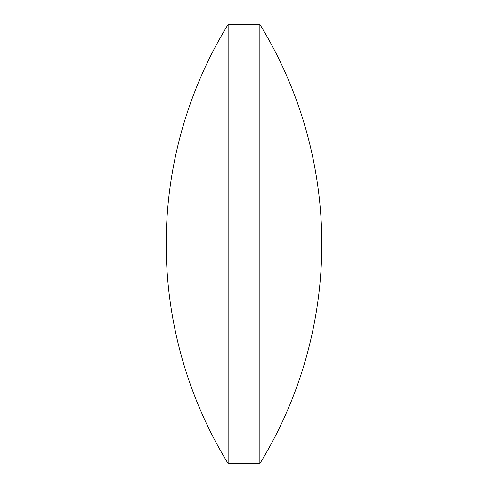 <?xml version="1.0" encoding="UTF-8"?>
<svg xmlns="http://www.w3.org/2000/svg" width="488" height="488" viewBox="0 0 488 488"><rect width="100%" height="100%" fill="white"/><g stroke="black" fill="none" stroke-linecap="round" stroke-linejoin="round"><path stroke-width="0.73" d="M259.86 24.4A420.18 420.18 0 0 1 259.86 463.6L259.86 24.4L228.14 24.4L228.14 463.6L259.86 463.6M228.14 24.4A420.18 420.18 0 0 0 228.14 463.6"/></g></svg>
